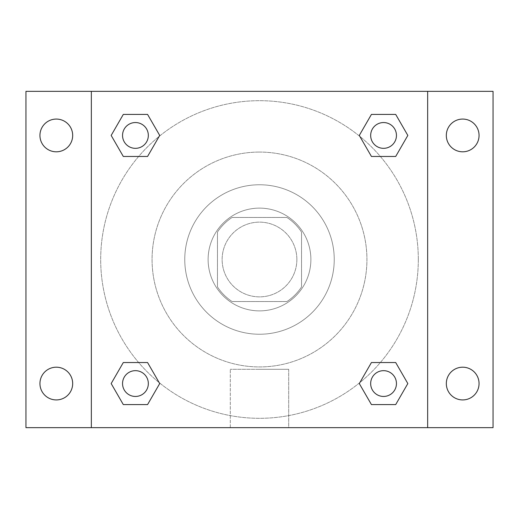 <?xml version="1.0" encoding="UTF-8"?>
<svg xmlns="http://www.w3.org/2000/svg" width="519" height="519" viewBox="0 0 519 519"><rect width="100%" height="100%" fill="white"/><g stroke="black" fill="none" stroke-linecap="round" stroke-linejoin="round"><path stroke-width="0.39" stroke-dasharray="2.6 1.95" d="M296.868 259.5A37.368 37.368 0 0 0 240.816 227.14A37.368 37.368 0 0 0 240.816 291.86A37.368 37.368 0 0 0 296.868 259.5A37.368 37.368 0 0 0 240.816 227.14A37.368 37.368 0 0 0 240.816 291.86A37.368 37.368 0 0 0 296.868 259.5M286.91 301.539L232.09 301.539A50.187 50.187 0 0 1 217.461 286.91L217.461 232.09A50.187 50.187 0 0 1 232.09 217.461L286.91 217.461A50.187 50.187 0 0 1 301.539 232.09L301.539 286.91A50.187 50.187 0 0 1 286.91 301.539L232.09 301.539A50.187 50.187 0 0 1 217.461 286.91L217.461 232.09A50.187 50.187 0 0 1 232.09 217.461L286.91 217.461A50.187 50.187 0 0 1 301.539 232.09L301.539 286.91A50.187 50.187 0 0 1 286.91 301.539M259.5 208.119A51.381 51.381 0 0 1 303.998 285.191A51.381 51.381 0 0 1 215.002 285.191A51.381 51.381 0 0 1 259.5 208.119A51.381 51.381 0 0 0 208.119 259.5A51.381 51.381 0 0 0 259.5 310.881A51.381 51.381 0 0 0 310.881 259.5A51.381 51.381 0 0 0 259.5 208.119M259.5 184.764A74.736 74.736 0 0 1 324.226 296.868A74.736 74.736 0 0 1 194.774 296.868A74.736 74.736 0 0 1 259.5 184.764A74.736 74.736 0 0 1 324.226 296.868A74.736 74.736 0 0 1 194.774 296.868A74.736 74.736 0 0 1 259.5 184.764M259.5 152.067A107.433 107.433 0 0 1 352.537 313.217A107.433 107.433 0 0 1 166.463 313.217A107.433 107.433 0 0 1 259.5 152.067A107.433 107.433 0 0 0 152.067 259.5A107.433 107.433 0 0 0 259.5 366.933A107.433 107.433 0 0 0 366.933 259.5A107.433 107.433 0 0 0 259.5 152.067M56.312 399.928A16.368 16.368 0 0 0 70.487 375.38A16.368 16.368 0 0 0 42.136 375.38A16.368 16.368 0 0 0 56.312 399.928M462.689 399.928A16.368 16.368 0 0 0 476.864 375.38A16.368 16.368 0 0 0 448.513 375.38A16.368 16.368 0 0 0 462.689 399.928M462.689 151.808A16.368 16.368 0 0 0 476.864 127.252A16.368 16.368 0 0 0 448.513 127.252A16.368 16.368 0 0 0 462.689 151.808M56.312 151.808A16.368 16.368 0 0 0 70.487 127.252A16.368 16.368 0 0 0 42.136 127.252A16.368 16.368 0 0 0 56.312 151.808M25.95 91.344L493.05 91.344L493.05 427.656L25.95 427.656L25.95 91.344M427.656 427.656L91.344 427.656L91.344 91.344L427.656 91.344L427.656 427.656L91.344 427.656M259.5 427.656L288.694 427.656L259.5 427.656M259.5 369.288L288.694 369.288L259.5 369.288M246.655 91.344L272.345 91.35L246.655 91.344M493.05 259.5L493.05 246.655L493.044 259.5M25.95 259.5L25.95 246.655L25.956 259.5M135.44 396.451A12.891 12.891 0 0 0 148.33 383.56A12.891 12.891 0 0 0 135.44 370.67A12.891 12.891 0 0 0 122.549 383.56A12.891 12.891 0 0 0 135.44 396.451M383.56 148.33A12.891 12.891 0 0 0 396.451 135.44A12.891 12.891 0 0 0 383.56 122.549A12.891 12.891 0 0 0 370.67 135.44A12.891 12.891 0 0 0 383.56 148.33M148.33 135.44A12.891 12.891 0 0 0 128.991 124.275A12.891 12.891 0 0 0 128.991 146.605A12.891 12.891 0 0 0 148.33 135.44A12.891 12.891 0 0 0 128.991 124.275A12.891 12.891 0 0 0 128.991 146.605A12.891 12.891 0 0 0 148.33 135.44A12.891 12.891 0 0 0 128.991 124.275A12.891 12.891 0 0 0 128.991 146.605A12.891 12.891 0 0 0 148.33 135.44M383.56 396.451A12.891 12.891 0 0 0 396.451 383.56A12.891 12.891 0 0 0 383.56 370.67A12.891 12.891 0 0 0 370.67 383.56A12.891 12.891 0 0 0 383.56 396.451M418.314 259.5A158.814 158.814 0 0 0 180.093 121.965A158.814 158.814 0 0 0 180.093 397.035A158.814 158.814 0 0 0 418.314 259.5A158.814 158.814 0 0 0 180.093 121.965A158.814 158.814 0 0 0 180.093 397.035A158.814 158.814 0 0 0 418.314 259.5M370.67 383.56A12.891 12.891 0 0 1 390.009 372.395A12.891 12.891 0 0 1 390.009 394.725A12.891 12.891 0 0 1 370.67 383.56M396.451 135.44A12.891 12.891 0 0 0 377.118 124.275A12.891 12.891 0 0 0 377.118 146.605A12.891 12.891 0 0 0 396.451 135.44A12.891 12.891 0 0 0 377.118 124.275A12.891 12.891 0 0 0 377.118 146.605A12.891 12.891 0 0 0 396.451 135.44M148.33 383.56A12.891 12.891 0 0 0 128.991 372.395A12.891 12.891 0 0 0 128.991 394.725A12.891 12.891 0 0 0 148.33 383.56A12.891 12.891 0 0 0 128.991 372.395A12.891 12.891 0 0 0 128.991 394.725A12.891 12.891 0 0 0 148.33 383.56M91.344 91.344L427.656 91.344M123.301 404.58L111.17 383.56L123.301 362.541L111.17 383.56L123.301 404.58M147.571 362.541L159.709 383.56L147.571 404.58L159.709 383.56L147.571 362.541M371.429 156.459L359.291 135.44L371.429 114.42L359.291 135.44L371.429 156.459M395.699 114.42L407.83 135.44L395.699 156.459L407.83 135.44L395.699 114.42M123.301 156.459L111.17 135.44L123.301 114.42L111.17 135.44L123.301 156.459M147.571 114.42L159.709 135.44L147.571 156.459L159.709 135.44L147.571 114.42M371.429 404.58L359.291 383.56L371.429 362.541L359.291 383.56L371.429 404.58M395.699 362.541L407.83 383.56L395.699 404.58L407.83 383.56L395.699 362.541M288.694 427.656L230.306 427.656L288.694 427.656L288.694 369.288L230.306 369.288L288.694 369.288L288.694 427.656M91.344 259.5L91.344 246.655L91.35 259.5M427.656 259.5L427.656 246.655L427.65 259.5M396.451 383.56A12.891 12.891 0 0 0 377.118 372.395A12.891 12.891 0 0 0 377.118 394.725A12.891 12.891 0 0 0 396.451 383.56M230.306 427.656L230.306 369.288L230.306 427.656"/><path stroke-width="0.78" d="M56.312 399.928A16.368 16.368 0 0 0 70.487 375.38A16.368 16.368 0 0 0 42.136 375.38A16.368 16.368 0 0 0 56.312 399.928M462.689 399.928A16.368 16.368 0 0 0 476.864 375.38A16.368 16.368 0 0 0 448.513 375.38A16.368 16.368 0 0 0 462.689 399.928M462.689 151.808A16.368 16.368 0 0 0 476.864 127.252A16.368 16.368 0 0 0 448.513 127.252A16.368 16.368 0 0 0 462.689 151.808M56.312 151.808A16.368 16.368 0 0 0 70.487 127.252A16.368 16.368 0 0 0 42.136 127.252A16.368 16.368 0 0 0 56.312 151.808M493.05 427.656L25.95 427.656L25.95 91.344L493.05 91.344L493.05 427.656M123.301 362.541L147.571 362.541L159.709 383.56L147.571 404.58L123.301 404.58L111.17 383.56L123.301 362.541L147.571 362.541L123.301 362.541M371.429 114.42L395.699 114.42L407.83 135.44L395.699 156.459L371.429 156.459L359.291 135.44L371.429 114.42L395.699 114.42L371.429 114.42M91.344 427.656L91.344 91.344M427.656 91.344L427.656 427.656M123.301 114.42L147.571 114.42L159.709 135.44L147.571 156.459L123.301 156.459L111.17 135.44L123.301 114.42L147.571 114.42L123.301 114.42M371.429 362.541L395.699 362.541L407.83 383.56L395.699 404.58L371.429 404.58L359.291 383.56L371.429 362.541L395.699 362.541L371.429 362.541M395.699 404.58L371.429 404.58L395.699 404.58M396.451 383.56A12.891 12.891 0 0 0 377.118 372.395A12.891 12.891 0 0 0 377.118 394.725A12.891 12.891 0 0 0 396.451 383.56M147.571 404.58L123.301 404.58L147.571 404.58M148.33 383.56A12.891 12.891 0 0 0 128.991 372.395A12.891 12.891 0 0 0 128.991 394.725A12.891 12.891 0 0 0 148.33 383.56M395.699 156.459L371.429 156.459L395.699 156.459M396.451 135.44A12.891 12.891 0 0 0 377.118 124.275A12.891 12.891 0 0 0 377.118 146.605A12.891 12.891 0 0 0 396.451 135.44M147.571 156.459L123.301 156.459L147.571 156.459M148.33 135.44A12.891 12.891 0 0 0 128.991 124.275A12.891 12.891 0 0 0 128.991 146.605A12.891 12.891 0 0 0 148.33 135.44"/></g></svg>
